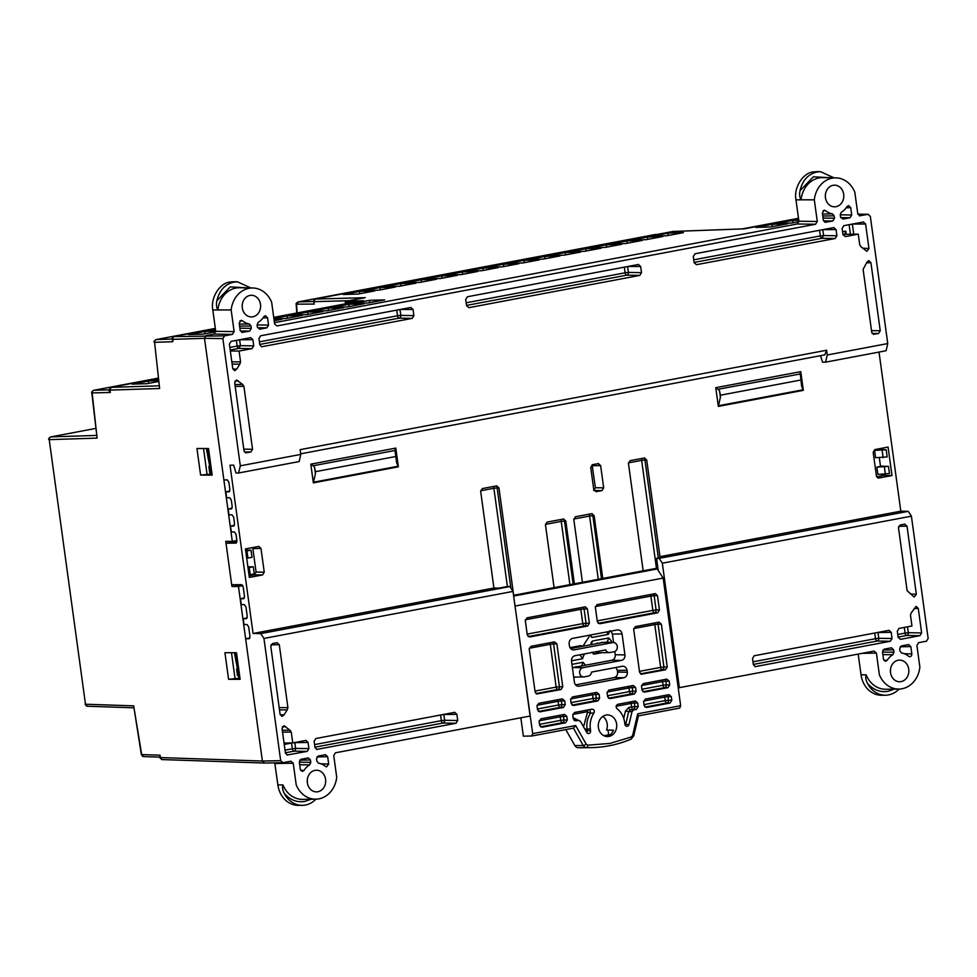 <?xml version="1.0" encoding="UTF-8"?>
<svg xmlns="http://www.w3.org/2000/svg" width="977" height="977" viewBox="0 0 977 977"><rect width="100%" height="100%" fill="white"/><g stroke="black" fill="none" stroke-linecap="round" stroke-linejoin="round"><path stroke-width="1.47" d="M315.901 799.174A24.291 20.712 -89.9 0 1 302.406 805.329L298.632 805.378A24.352 20.761 -89.9 0 1 277.859 784.897L274.757 762.866M307.279 782.174A10.527 8.976 90.1 0 0 307.279 779.902M660.244 557.647L660.098 556.634L665.068 556.731L656.568 558.343L659.121 558.38L662.333 563.204L911.407 516.174L928.15 638.445L926.452 641.205L918.6 642.683L916.902 645.443L919.87 667.108A25.06 21.36 -89.9 0 1 898.95 689.066A25.06 21.36 -89.9 0 1 879.373 674.753L876.406 653.088L874.061 651.097L678.209 687.869M283.049 762.695L280.692 760.692L263.949 638.433L513.023 591.403L530.096 716.043L335.441 752.803L333.743 755.551L336.711 777.228A25.06 21.36 -89.9 0 1 315.791 799.174A25.06 21.36 -89.9 0 1 296.214 784.873L293.247 763.196L290.89 761.205L282.756 762.719L264.437 763.049L262.386 761.046L160.387 757.566L161.962 759.532M899.072 689.054A24.291 20.712 -89.9 0 1 885.565 695.209L881.791 695.27A24.352 20.761 -89.9 0 1 861.03 674.789L858.185 654.089M890.45 672.054A10.527 8.976 90.1 0 0 890.45 669.795M161.339 758.579L160.387 757.566L161.596 759.556L264.437 763.049M302.406 805.329A24.291 20.712 -89.9 0 1 284.368 793.544C282.658 790.381 282.182 787.511 282.951 784.922L277.859 784.897M314.997 770.364A10.82 9.233 -89.9 0 1 316.34 770.23A10.82 9.233 -89.9 0 1 325.695 781.063A10.82 9.233 -89.9 0 1 316.316 791.871A10.82 9.233 -89.9 0 1 307.254 781.832A10.82 9.233 -89.9 0 1 314.997 770.364M279.19 707.592L287.922 707.653L279.288 644.686L270.983 644.832M287.922 707.653L287.177 709.925L279.495 709.852M280.167 714.688L284.063 714.895L287.177 709.925M284.063 714.895L282.035 716.434L280.118 714.419L270.788 646.298L272.485 643.538L277.236 642.671M276.943 642.695L279.288 644.686M320.945 763.794L328.675 764.075L326.587 766.86L325.451 766.408A18.038 15.376 -89.9 0 0 318.6 763.184L316.853 761.181L316.524 758.799L318.233 756.051L325.61 754.684M325.317 754.708L327.661 756.699L316.975 756.894M328.675 764.075L327.661 756.699M308.903 748.614L307.205 751.374L293.906 751.179A2.406 2.039 90.8 0 0 295.604 748.419L308.903 748.614L308.06 742.447L305.996 740.419M287.043 755.026L307.205 751.374M282.292 730.283L289.949 730.185L283.977 725.728L282.048 728.512L285.418 753.047L287.397 755.074M289.949 730.185L291.256 732.066L282.548 732.164M305.703 740.444L292.746 742.899L291.256 732.066M316.609 749.444L456.027 723.273L442.923 723.041L314.936 747.197M454.83 712.318L315.827 738.539L314.13 741.299L314.973 747.466L316.963 749.493M454.537 712.343L456.882 714.334L443.839 714.541A2.406 2.052 89.1 0 0 443.814 714.37M314.582 744.596L441.348 720.66A2.406 1.246 -100.7 0 0 442.923 723.041A2.406 2.052 91 0 0 444.633 720.281L457.724 720.513L456.882 714.334M457.724 720.513L456.027 723.273M299.341 762.207L310.784 762.329L310.454 759.947L308.402 757.932M310.784 762.329L309.66 764.869L299.683 764.759M300.611 770.328L304.018 770.462A18.038 15.376 -89.9 0 1 309.66 764.869M304.018 770.462L302.272 771.451L300.33 769.424L299.316 762.06L301.014 759.3L308.109 757.957M513.023 591.403L509.884 586.554L507.393 586.505L493.886 488.28L480.66 490.772M554.081 587.641L545.471 524.832L547.169 522.072L563.741 518.97M563.436 519.007L565.793 520.997L574.391 583.806M584.014 654.016L582.597 658.73L571.484 660.818M569.994 647.666L580.79 645.626L582.561 646.298M576.076 677.049L573.755 677.488M571.96 664.384L583.086 662.284L585.553 665.252M609.892 630.653L608.341 634.378L592.05 637.456L589.705 635.148M598.278 463.599L600.635 465.589L603.676 487.828L601.979 490.588L596.129 491.687L593.784 489.697L590.731 467.458L592.428 464.698L598.571 463.562M582.426 582.292L573.817 519.483L575.514 516.723L592.086 513.621M591.793 513.658L594.138 515.648L602.748 578.457M590.975 644.71L591.207 642.353L592.538 641.01L608.83 637.944L611.297 640.9L611.517 642.487M601.82 652.709L593.979 654.15M593.613 654.101L591.989 652.123M258.649 546.448L260.993 548.439L264.242 572.18L262.544 574.94L249.343 577.431L245.435 548.94L258.942 546.412M878.054 478.058L876.43 476.08L873.182 452.327L874.879 449.579L888.093 447.075L891.989 475.579L878.421 478.095M493.922 588.044L480.672 491.309L482.382 488.561L496.89 485.838M496.597 485.874L498.942 487.865L513.658 595.274M643.159 570.824L628.455 463.416L630.153 460.655L644.661 457.944M644.368 457.969L646.713 459.959L660.098 557.672M660.098 556.634L900.806 511.179L879.019 352.062M859.406 215.819L867.979 214.354L870.324 216.344L887.751 343.562L827.263 354.993L826.615 350.242L300.147 449.652L300.794 454.403L299.157 461.559L238.596 472.99L236.019 473.039L233.662 465.15L230.022 465.211L253.08 633.487L493.776 588.044L498.893 588.117L507.393 586.505M656.568 558.343L658.242 570.592M679.406 687.845L662.333 563.204M910.662 593.967L916.341 594.285L907.01 526.163L898.693 526.31M916.341 594.285L914.216 597.069L907.132 590.731L898.498 527.763L900.208 525.015L904.946 524.136M904.653 524.173L907.01 526.163M919.931 635.673L906.632 635.477A2.406 2.039 90.8 0 0 908.329 632.717L921.629 632.913L919.931 635.673L900.489 639.349L898.144 637.346L897.301 631.179L898.999 628.419L911.956 625.976L910.466 615.144L911.223 612.884L916.133 606.363L918.27 608.378L914.057 608.634M921.629 632.913L918.27 608.378M898.156 660.244A10.82 9.233 90.1 0 0 890.426 671.712A10.82 9.233 90.1 0 0 899.487 681.751A10.82 9.233 90.1 0 0 908.854 670.943A10.82 9.233 90.1 0 0 899.512 660.11A10.82 9.233 90.1 0 0 898.156 660.244M904.104 653.674L911.846 653.955C911.639 656.385 910.564 657.167 908.622 656.3A18.038 15.376 -89.9 0 0 901.759 653.063L900.025 651.073L899.695 648.691L901.392 645.931L908.781 644.564M908.476 644.588L910.833 646.591L900.135 646.774M911.846 653.955L910.833 646.591M909.746 656.752L908.622 656.3M892.062 638.494L890.365 641.254L877.077 641.059A2.406 2.039 90.8 0 0 878.775 638.299L892.062 638.494L891.219 632.327L877.981 632.559A2.406 2.039 89 0 0 877.957 632.4M755.001 666.668L890.365 641.254M889.168 630.299L754.22 655.762L752.522 658.522L753.365 664.69L755.355 666.705M888.875 630.336L891.219 632.327M882.5 652.099L893.943 652.221L893.625 649.839L891.561 647.812M893.943 652.221L892.831 654.749L882.854 654.639M883.782 660.208L887.177 660.342A18.038 15.376 -89.9 0 1 892.831 654.749M887.177 660.342L885.443 661.331L883.489 659.316L882.487 651.94L884.185 649.18L891.268 647.849M885.565 695.209A24.291 20.712 -89.9 0 1 867.539 683.424C865.83 680.261 865.353 677.391 866.111 674.814L861.03 674.789M196.951 448.492L200.603 475.091L212.168 475.103L208.516 448.504L196.951 448.492M224.93 652.709L228.569 679.308L240.134 679.32L236.495 652.721L224.93 652.709M229.045 491.858L229.864 489.501L228.862 482.186L227.214 479.805L223.892 480.037L232.294 541.368L225.76 541.356L231.683 584.686L231.94 586.481L238.473 586.481L245.642 638.799L249.269 638.702M311.04 799.247L304.934 801.433C296.996 802.679 290.145 800.041 284.368 793.544M292.746 742.899L284.038 743.045M509.884 586.554L260.737 633.609L263.949 638.433M247.12 617.904L243.224 618.685L244.03 624.572L247.083 624.559L248.683 626.941L249.978 636.369L249.159 638.726M260.737 633.609L253.08 633.487M238.596 472.99L240.305 465.821L222.878 338.604L224.576 335.844L232.416 334.366L214.024 334.085L215.734 331.337L234.126 331.606L231.158 309.929A25.06 21.36 -89.9 0 1 252.677 287.983A25.06 21.36 -89.9 0 1 271.655 302.284L274.622 323.961L276.967 325.952L815.587 224.246L797.195 223.977L798.893 221.217L817.285 221.486L814.317 199.821A25.06 21.36 -89.9 0 1 835.848 177.863A25.06 21.36 -89.9 0 1 854.814 192.176L857.782 213.841L859.772 215.868M231.378 508.956L232.208 506.599L231.317 500.126L229.717 497.757L226.664 497.757L225.858 491.883L229.168 491.822M233.723 526.053L234.541 523.696L233.662 517.224L232.062 514.855L228.997 514.855L228.191 508.98L231.512 508.919M236.068 543.151L236.886 540.794L236.007 534.321L234.407 531.952L231.341 531.952L230.535 526.078L233.845 526.017M236.19 543.114L225.992 543.188L236.886 541.954M231.683 584.686L241.624 584.673L243.224 587.043L244.494 596.361L243.81 598.681M243.676 598.718L240.489 598.742L241.295 604.616L244.36 604.616L245.96 606.986L247.23 616.304L246.534 618.636M246.412 618.673L243.224 618.685M565.793 520.997L564.511 521.022A2.406 2.039 89 0 0 563.021 519.08M581.425 646.518A2.406 2.039 89 0 0 580.375 645.712M593.698 490.491L595.396 487.731L592.074 464.808M594.138 515.648L592.856 515.673A2.406 2.039 89 0 0 591.378 513.731M609.416 642.451A2.406 1.588 21.8 0 0 607.205 641.999L608.83 637.944M398.372 466.823L396.638 462.695L394.952 450.287L395.807 448.101L398.372 466.823L313.361 482.87L310.796 464.16L395.807 448.101M394.964 450.495L313.141 465.736L310.796 464.16M313.141 465.736L314.545 467.299L315.424 473.698L313.361 482.87M800.481 375.534L799.919 373.812L800.774 371.639L803.338 390.348L801.604 386.233L800.481 375.534M799.931 374.02L718.107 389.261L715.775 387.686L800.774 371.639M718.107 389.261L719.524 390.824L720.403 397.224L718.339 406.408L715.775 387.686M262.544 574.94L254.374 574.818L249.111 575.819M260.993 548.439L252.86 548.585L256.072 572.058L264.242 572.18M881.608 474.346L881.816 475.836L876.638 476.813M891.989 475.579L881.755 475.42M826.615 350.242L824.771 354.871L300.721 453.817M887.751 343.562L886.127 350.731L825.553 362.162L827.263 354.993M900.806 511.179L908.256 511.337L911.407 516.174M659.121 558.38L908.256 511.337M646.713 459.959L644.93 459.996A2.406 2.039 89 0 0 643.599 458.115M498.942 487.865L497.146 487.902A2.406 2.039 89 0 0 495.827 486.021M160.387 757.566L160.057 755.184L160.118 758.237M211.997 473.894L200.603 475.091M206.99 473.882L203.521 448.492M239.976 678.123L228.569 679.308M234.969 678.099L231.488 652.721M160.057 755.184L141.347 754.574L133.666 705.858L85.475 704.222L49.229 439.65L97.102 438.111L91.801 392.925L110.364 392.461L108.96 390.678L109.656 389.786M280.692 760.692L262.386 761.022L245.642 638.799L249.868 637.969M242.797 585.663L238.473 586.481M231.94 586.481L242.601 585.333M238.107 585.308L238.022 584.673M232.294 541.368L236.849 540.501M224.576 335.844L173.393 336.625L172.453 339.349L204.486 338.323L206.11 335.587A2.406 2.052 -91.8 0 1 206.184 335.575L214.024 334.085M172.453 339.349L172.782 341.73L173.039 337.566M172.062 339.056L156.259 339.556A2.406 2.052 88.2 0 0 154.586 342.316L159.63 388.504L154.586 342.316L172.782 341.73M158.982 385.817L110.987 387.356L110.047 390.092L109.632 388.956L110.364 392.461L109.632 388.956L110.047 390.092L159.63 388.504M109.632 389.481L110.951 387.356L158.176 378.441L110.889 387.38M308.06 742.447L294.822 742.679A2.406 2.039 89 0 0 294.785 742.508M285.663 726.607L282.39 726.766M239.328 324.108L249.269 323.973A18.038 15.376 -89.9 0 1 242.406 320.749L239.915 320.835M249.269 323.973L251.004 325.976L239.609 326.135M239.89 328.187L251.333 328.357L251.004 325.976M251.333 328.357L249.636 331.105L240.318 330.971M241.82 332.436L249.636 331.105M242.406 320.749L241.148 320.297L239.182 323.082L240.195 330.458L242.186 332.473M249.941 295.42A10.82 9.233 90.1 0 0 242.198 306.888A10.82 9.233 90.1 0 0 251.26 316.927A10.82 9.233 90.1 0 0 260.627 306.119A10.82 9.233 90.1 0 0 251.284 295.286A10.82 9.233 90.1 0 0 249.941 295.42M253.727 345.858L252.029 348.618L238.742 348.423L240.44 345.663L253.727 345.858L252.884 339.691L250.833 337.676M231.83 361.832L240.562 361.905L239.072 351.073L252.029 348.618M240.562 361.905L239.805 364.165L232.135 364.091M232.807 368.927L236.703 369.147L239.805 364.165M236.703 369.147L234.675 370.686L232.758 368.659L229.4 344.124L231.097 341.376L250.539 337.7M243.786 449.151L252.53 449.273L243.896 386.306L235.188 386.403M252.53 449.273L250.82 452.033L244.409 451.936M245.654 452.864L250.82 452.033M234.932 384.523L242.589 384.437L236.617 379.98L234.688 382.752L244.018 450.885L246.009 452.901M242.589 384.437L243.896 386.306M638.604 264.449L467.397 296.752L465.699 299.512L466.542 305.679L468.899 307.67L639.801 275.404L626.684 275.172L466.505 305.422M638.299 264.486L640.656 266.477L641.498 272.644L639.801 275.404M261.433 346.688L259.809 344.722L258.966 338.543L260.664 335.783L410.999 307.425M410.706 307.462L413.051 309.453L399.984 309.477M413.894 315.62L412.196 318.38L399.092 318.148A2.406 2.052 91 0 0 400.802 315.388L413.894 315.62L413.051 309.453M261.799 346.737L412.196 318.38M822.487 214L832.428 213.865L834.175 215.856L822.768 216.015M823.049 218.066L834.492 218.237L834.175 215.856M834.492 218.237L832.795 220.997L823.489 220.863M824.991 222.316L832.795 220.997M832.428 213.865A18.038 15.376 -89.9 0 1 825.577 210.629L824.258 210.177L822.353 212.962L823.367 220.338L825.345 222.365M833.1 185.312A10.82 9.233 90.1 0 0 825.357 196.78A10.82 9.233 90.1 0 0 834.419 206.819A10.82 9.233 90.1 0 0 843.798 195.998A10.82 9.233 90.1 0 0 834.443 185.166A10.82 9.233 90.1 0 0 833.1 185.312M863.289 248.207L868.968 248.524L866.843 251.309L861.079 246.851L859.76 244.983L858.282 234.15L845.325 236.593L842.968 234.602L842.125 228.435L843.823 225.675L863.558 221.974M863.265 221.999L865.61 223.989L852.347 224.063M868.968 248.524L865.61 223.989M871.496 330.617L880.24 330.751L870.91 262.63L866.697 262.886M880.24 330.751L878.543 333.511L872.119 333.413M873.365 334.329L878.543 333.511M870.91 262.63L868.773 260.603L866.965 262.141L863.106 269.383L871.74 332.351L873.719 334.378M817.285 221.486L815.587 224.246M234.126 331.606L232.416 334.366M300.794 454.403L240.305 465.821M857.843 214.146L868.345 214.317L857.83 214.11M833.992 227.556L695.001 253.776L693.291 256.536L694.146 262.703L696.491 264.694L835.201 238.51L821.901 238.315L823.599 235.555L836.898 235.75L835.201 238.51M833.699 227.58L836.056 229.571L836.898 235.75M257.098 324.938L268.541 325.109L266.843 327.857L259.76 329.2L257.403 327.21L257.085 324.828L258.197 322.288A18.038 15.376 -89.9 0 0 263.851 316.695L265.439 315.705L267.539 317.733L263.033 317.916M268.541 325.109L267.539 317.733M840.257 214.818L851.712 214.989L850.014 217.749L842.919 219.08L840.574 217.089L840.244 214.708L841.368 212.168A18.038 15.376 -89.9 0 0 847.01 206.587L848.61 205.585L850.698 207.612L846.192 207.796M851.712 214.989L850.698 207.612M315.424 473.698L315.449 471.671L396.393 456.393M314.545 467.299L315.449 471.671M720.403 397.224L720.428 395.209L801.372 379.919M719.524 390.824L720.428 395.209M252.86 548.585L252.518 547.596M254.374 574.818L256.072 572.058M874.586 450.409L886.2 449.774L887.177 456.906L875.587 457.712L874.586 450.409L878.238 449.725L878.128 448.956M888.472 466.395L889.449 473.527L877.871 474.407L876.87 467.104L888.472 466.395L880.472 466.102M879.324 457.688L880.521 466.42L876.87 467.104M820.472 355.677L822.597 362.211L825.553 362.162M215.758 331.765L203.534 334.073L188.512 334.561L205.121 331.423L215.697 331.081M215.612 330.458L209.09 330.666L215.477 329.469M274.012 319.54L281.852 319.284L274.183 320.737M273.865 318.441L287.409 315.889L302.43 315.4L285.821 318.539L273.926 318.917M306.387 314.655L291.378 315.131L307.987 311.993L322.996 311.516L306.387 314.655M326.965 310.771L311.956 311.248L328.553 308.109L343.574 307.633L326.965 310.771M347.543 306.888L332.522 307.364L349.131 304.226L364.14 303.749L347.543 306.888M368.109 303.004L353.1 303.481L369.697 300.342L384.718 299.866L368.109 303.004M343.245 294.517L359.854 291.378L374.863 290.89L358.254 294.028L343.245 294.517M363.823 290.633L380.419 287.494L395.441 287.006L378.832 290.145L363.823 290.633M384.388 286.737L400.997 283.611L416.007 283.122L399.41 286.261L384.388 286.737M404.966 282.854L421.563 279.727L436.585 279.239L419.976 282.377L404.966 282.854M425.532 278.97L442.141 275.844L457.151 275.355L440.554 278.494L425.532 278.97M446.11 275.087L462.719 271.948L477.729 271.472L461.12 274.61L446.11 275.087M466.676 271.203L483.285 268.064L498.294 267.588L481.698 270.727L466.676 271.203M487.254 267.319L503.863 264.181L518.872 263.705L502.263 266.843L487.254 267.319M507.832 263.436L524.429 260.297L539.451 259.821L522.842 262.96L507.832 263.436M528.398 259.552L545.007 256.414L560.016 255.937L543.42 259.064L528.398 259.552M548.976 255.669L565.573 252.53L580.594 252.054L563.985 255.18L548.976 255.669M569.542 251.785L586.151 248.646L601.16 248.17L584.564 251.297L569.542 251.785M590.12 247.902L606.717 244.763L621.738 244.274L605.129 247.413L590.12 247.902M610.686 244.006L627.295 240.879L642.304 240.391L625.707 243.529L610.686 244.006M631.264 240.122L647.873 236.996L662.882 236.507L646.273 239.646L631.264 240.122M651.842 236.239L668.439 233.112L683.46 232.624L666.851 235.762L651.842 236.239M772.489 224.283L787.499 223.806L770.902 226.945L755.893 227.421L772.489 224.283L772.074 226.725M798.917 221.657L791.468 223.061L776.459 223.538L793.068 220.399L798.759 220.216M798.673 219.605L797.037 219.654L798.636 219.349M673.617 231.427L315.009 299.047L314.02 301.661L349.143 300.696M345.87 301.38L346.188 301.27A0.965 0.818 88.2 0 0 345.516 302.381L356.617 302.027M274.439 322.679L797.195 223.977M208.687 449.725L206.587 449.86L209.921 467.336L208.858 466.456L209.676 472.465L210.91 473.381L207.771 450.409L208.773 450.348M209.799 466.456L208.858 466.456M237.545 669.05L236.605 668.976L237.496 675.547L239.817 677.012M236.519 652.954L234.407 652.941L237.716 670.222L236.605 668.976M273.719 317.378L347.494 303.749M158.359 380.077L152.73 380.261L158.262 379.21M158.518 381.518L147.173 383.668L132.151 384.144L148.76 381.006L158.421 380.7M108.96 390.678L109.632 388.956M242.223 307.23L242.223 304.971M230.328 350.938L239.072 351.073M825.577 210.629L823.086 210.714M825.382 197.122L825.394 194.85M858.282 234.15L842.931 234.333M835.848 177.863L822.768 177.631A25.268 21.555 90.1 0 0 801.055 199.809L814.317 199.821L795.962 199.845L798.893 221.217M252.677 287.983L239.609 287.751A25.268 21.555 90.1 0 0 217.883 309.917L231.158 309.929L212.803 309.965L215.734 331.337M245.715 551.04L251.016 550.222L245.593 550.124M247.999 567.674L253.299 566.843L254.276 573.975L248.976 574.818M886.2 449.774L878.189 449.383M204.694 333.853L205.121 331.423M286.994 318.319L287.409 315.889M307.56 314.435L307.987 311.993M328.138 310.552L328.553 308.109M348.704 306.668L349.131 304.226M369.282 302.772L369.697 300.342M359.854 291.378L359.426 293.808M380.419 287.494L380.004 289.925M400.997 283.611L400.57 286.041M421.563 279.727L421.148 282.158M442.141 275.844L441.726 278.274M462.719 271.948L462.292 274.39M483.285 268.064L482.87 270.507M503.863 264.181L503.436 266.623M524.429 260.297L524.014 262.728M545.007 256.414L544.58 258.844M565.573 252.53L565.158 254.96M586.151 248.646L585.724 251.077M606.717 244.763L606.302 247.193M627.295 240.879L626.88 243.31M647.873 236.996L647.446 239.426M668.439 233.112L668.024 235.542M793.068 220.399L792.64 222.841M364.69 297.777L346.139 301.27A0.965 0.855 89.3 0 0 345.443 302.369L345.675 303.798M314.912 299.072L365.215 297.68M744.083 228.862L798.527 218.579L744.083 228.862L672.958 231.464M744.205 228.838L672.994 231.451L315.021 299.047L313.617 300.916L314.24 304.067L297.338 304.165M795.962 199.845C793.507 187.938 802.764 172.917 813.182 171.928L817.151 171.622M212.803 309.965C210.336 298.058 219.593 283.037 230.01 282.048L233.979 281.742M346.188 301.27L363.322 300.757M206.587 449.86L207.771 450.409M211.924 473.381L210.91 473.381M234.407 652.941L236.666 653.979M251.016 550.222L251.993 557.354L246.705 558.185M253.299 566.843L247.877 566.807M345.443 302.369L345.333 303.847M148.382 383.436L148.76 381.006M244.384 597.961L240.489 598.742M252.884 339.691L239.621 339.764M238.303 380.847L235.03 381.018M640.656 266.477L627.576 266.501M842.577 231.732L845.813 231.122L844.958 233.479M801.055 199.809C799.601 197.415 799.259 194.362 800.041 190.637L813.389 176.788L831.109 177.777M800.041 190.637C802.447 180.391 808.077 174.175 816.955 171.989L820.558 171.683L834.016 177.838M217.883 309.917C216.442 307.523 216.1 304.47 216.87 300.757C219.275 290.511 224.918 284.295 233.784 282.109L237.399 281.803L250.857 287.946M216.87 300.757L230.218 286.896L247.938 287.897M836.056 229.571L822.781 229.644M246.973 550.991L247.95 558.111M250.222 574.732L249.245 567.613M882.146 450.544L883.123 457.663M884.417 467.165L885.394 474.285M656.056 234.431L657.497 234.382M314.618 300L314.02 301.661M313.617 300.916L314.24 304.067M235.652 653.979L238.791 676.951M297.973 302.003A2.406 1.246 79.3 0 1 298.168 301.93A2.406 1.246 79.3 0 1 298.266 301.917L296.556 304.543L297.106 312.958M589.07 636.76L582.903 646.237M229.742 491.101L225.858 491.883M230.535 526.078L234.431 525.296M232.086 508.199L228.191 508.98M578.176 747.71A144.315 123.053 90.1 0 0 582.793 747.747L591.097 747.613A144.181 122.931 -89.9 0 1 586.481 747.576L578.176 747.71A4.812 4.103 90.1 0 1 574.855 745.561L583.257 745.5L573.438 728.158L531.976 735.974M565.805 729.599L574.855 745.561M520.839 717.79L523.354 736.169L531.867 735.999L573.548 728.134L575.661 725.532L532.697 733.642L514.977 605.655M602.87 716.385A10.979 9.367 -89.9 0 1 606.57 730.039L613.446 730.198A10.869 9.269 90.1 0 1 606.461 736.475A10.869 9.269 90.1 0 1 606.375 736.487M608.036 730.075L608.683 734.826L603.945 735.73M623.912 677.733C626.318 676.976 627.454 675.144 627.319 672.225L627.051 670.246C626.391 667.438 624.828 666.106 622.349 666.265L591.549 672.078A4.653 3.969 -89.9 0 1 588.239 676.108L584.197 676.878A4.653 3.969 -89.9 0 1 583.611 676.939A4.653 3.969 -89.9 0 1 579.617 672.689A4.653 3.969 -89.9 0 1 582.939 667.694L621.543 660.403C623.949 659.646 625.072 657.802 624.938 654.895L622.068 633.914C621.421 631.093 619.858 629.774 617.366 629.933L572.559 638.396C570.153 639.153 569.017 640.997 569.151 643.904L569.42 645.882C570.079 648.704 571.643 650.023 574.122 649.864L612.738 642.573A4.653 3.969 -89.9 0 1 613.422 642.524A4.653 3.969 -89.9 0 1 617.317 646.835A4.653 3.969 -89.9 0 1 613.996 651.757L609.941 652.526A4.653 3.969 -89.9 0 1 609.367 652.587A4.653 3.969 -89.9 0 1 605.716 649.913L574.928 655.726C572.522 656.495 571.398 658.327 571.533 661.246L574.403 682.215C575.05 685.036 576.613 686.355 579.105 686.196L623.912 677.733L614.215 677.598L575.587 684.889M614.215 677.598C616.609 676.829 617.745 674.997 617.611 672.078L627.319 672.225M627.051 670.246L617.379 670.417L617.611 672.078M617.379 670.417L615.937 667.474M621.543 660.403L611.834 660.257L573.365 667.523A4.812 4.103 90.1 0 0 572.437 667.841M611.834 660.257C614.24 659.499 615.376 657.655 615.241 654.749L624.938 654.895M622.068 633.914L612.408 634.085L613.556 642.524M614.789 651.512L615.241 654.749M612.408 634.085L610.967 631.142M613.422 642.524L603.871 642.353A4.812 4.103 90.1 0 0 603.762 642.353A4.812 4.103 90.1 0 0 603.163 642.414L570.605 648.557M658.009 568.895L657.228 569.041L663.163 578.079L680.651 705.699L637.7 713.808L638.079 715.946M679.748 708.069L638.421 715.885L679.748 708.069L680.651 705.699M531.757 736.011L532.697 733.642M606.045 715.054A10.82 9.233 -89.9 0 1 607.645 714.92A10.82 9.233 -89.9 0 1 616.731 725.752A10.82 9.233 -89.9 0 1 607.621 736.573A10.82 9.233 -89.9 0 1 598.315 726.68A10.82 9.233 -89.9 0 1 606.045 715.054M610.088 734.814L608.683 734.826M597.057 651.549A4.812 4.103 90.1 0 0 599.695 652.734A4.812 4.103 90.1 0 0 599.817 652.734L609.367 652.587M513.548 595.298L657.9 568.04M515.221 606.021L663.163 578.079M657.997 568.809L513.658 596.068M632.009 711.659L633.658 709.925L636.491 709.387L638.189 706.627L637.688 702.988L635.343 700.997L617.818 704.307C615.876 705.357 615.608 706.811 617.012 708.691A20.37 17.366 -89.9 0 1 624.657 722.504L624.889 724.189A2.479 2.113 90.1 0 0 629.017 724.458L632.009 711.659L628.687 711.61L625.695 724.433L629.017 724.458M635.563 687.478L633.218 685.488L608.793 690.104L607.096 692.864L607.609 696.65L609.966 698.64L634.391 694.024L636.088 691.264L635.563 687.478L632.253 687.539A2.406 2.039 89 0 0 631.264 685.854M667.999 687.674L669.697 684.926L669.184 681.14L666.827 679.137L643.208 683.607L641.51 686.355L642.036 690.141L644.38 692.131L667.999 687.674L664.665 687.625A2.406 2.039 90.8 0 0 666.363 684.877L669.697 684.926M645.333 699.117L643.635 701.865L644.136 705.504L646.481 707.495L670.1 703.037L671.797 700.277L671.309 696.65L668.952 694.647L645.333 699.117M578.384 686.257L577.651 686.172M573.401 649.925L572.681 649.839M655.115 593.65L597.081 604.616L595.384 607.364L597.35 621.763L599.707 623.753L657.741 612.799L659.438 610.039L657.472 595.64L655.408 593.625M585.052 606.888L527.018 617.843L525.321 620.603L527.287 635.001L529.644 636.992L587.678 626.025L589.375 623.277L587.409 608.879L585.357 606.851M536.727 693.963L561.067 689.518L562.764 686.77L556.89 643.867L554.533 641.877L530.926 646.334L529.229 649.094L535.103 691.985L537.081 694.012M641.205 674.24L665.545 669.795L667.242 667.035L661.368 624.144L659.023 622.154L635.404 626.611L633.707 629.371L639.581 672.261L641.571 674.277M573.145 717.997L573.621 717.912A2.406 1.246 -100.7 0 0 575.184 720.281L578.445 720.342L580.472 721.392L586.737 732.445A2.479 2.113 90.1 0 0 590.584 730.674L590.364 728.976A20.37 17.366 -89.9 0 1 593.918 713.051C594.761 710.755 594.114 709.461 591.989 709.18L574.464 712.489L572.766 715.249L573.267 718.889L575.612 720.879L578.799 720.318L574.122 720.489M540.855 718.84L539.157 721.6L539.658 725.239L542.003 727.23L565.622 722.772L567.319 720.012L566.819 716.373L564.474 714.382L540.855 718.84M572.339 696.98L570.641 699.74L571.166 703.525L573.511 705.516L597.936 700.912L599.634 698.152L599.121 694.366L596.764 692.375L572.339 696.98M537.545 709.876L539.902 711.867L563.509 707.409L565.219 704.649L564.694 700.863L562.349 698.873L538.73 703.33L537.032 706.09L537.545 709.876M573.951 677.085L573.694 677.085A4.812 4.103 90.1 0 0 573.951 677.085A4.812 4.103 90.1 0 0 574.073 677.085L583.611 676.939M637.688 702.988L634.378 703.049A2.406 2.039 89 0 0 633.389 701.364M636.491 709.387L633.157 709.339A2.406 2.039 90.8 0 0 634.855 706.579L638.189 706.627M634.391 694.024L631.057 693.975A2.406 2.039 90.8 0 0 632.754 691.215L636.088 691.264M671.309 696.65L667.987 696.699A2.406 2.039 89 0 0 667.01 695.026M670.1 703.037L666.766 702.988A2.406 2.039 90.8 0 0 668.476 700.228L671.797 700.277M593.918 713.051L590.535 713.125L589.961 709.571M566.819 716.373L563.509 716.434A2.406 2.039 89 0 0 562.52 714.749M565.622 722.772L562.288 722.724A2.406 2.039 90.8 0 0 563.985 719.964L567.319 720.012M597.936 700.912L594.602 700.863A2.406 2.039 90.8 0 0 596.3 698.103L599.634 698.152M564.694 700.863L561.384 700.924A2.406 2.039 89 0 0 560.395 699.239M563.509 707.409L560.187 707.36A2.406 2.039 90.8 0 0 561.885 704.6L565.219 704.649M590.364 728.976L587.03 728.989A20.419 17.415 90.1 0 1 590.535 713.125A2.406 0.782 33.8 0 1 587.678 711.635L572.778 714.443M293.247 763.196L274.928 763.525M803.338 390.348L718.339 406.408M876.406 653.088L862.166 653.344M97.102 438.111L92.168 393.047A2.406 2.052 88.2 0 1 93.853 390.287L158.152 378.148L93.755 390.299A2.406 1.246 79.3 0 1 93.853 390.287L109.632 389.786M222.878 338.604L204.486 338.323L223.892 480.037M159.972 757.138L143.643 756.589A2.406 2.052 91.9 0 1 141.689 754.562L133.666 705.858M282.951 784.922A25.268 21.555 90.1 0 0 302.711 799.381L315.791 799.174M285.015 750.177L292.331 748.797A2.406 1.246 -100.7 0 0 293.906 751.179L285.382 752.791M561.58 519.361A2.406 1.246 -100.7 0 0 561.238 521.4L564.511 521.022L573.145 584.051M579.935 654.785L582.597 658.73M583.538 654.101L584.148 655.005M574.561 677.073L573.719 677.232M581.608 665.972L583.086 662.284M590.438 635.013L592.05 637.456M606.705 631.948L608.341 634.378M603.676 487.828L595.396 487.731M592.38 465.748L600.635 465.589M598.254 579.3L589.583 516.051L592.856 515.673L601.49 578.689M611.297 640.9L610.674 642.475M591.122 644.686L592.538 641.01M607.096 642.402A2.406 1.246 79.3 0 1 607.205 641.999L605.203 642.377M600.305 652.721L593.393 654.028M313.861 482.137L397.786 466.285M718.84 405.663L802.764 389.823M656.446 568.321L641.657 460.375L644.93 459.996L658.351 558.001M494.154 486.338A2.406 1.246 79.3 0 0 493.886 488.28L497.146 487.902L510.873 588.105M897.753 634.488L905.068 633.096A2.406 1.246 -100.7 0 0 906.632 635.477L898.107 637.089M907.523 626.807L908.329 632.717L905.068 633.096L904.287 627.417M752.974 661.82L875.502 638.689A2.406 1.246 -100.7 0 0 877.077 641.059L753.328 664.421M866.111 674.814A25.268 21.555 90.1 0 0 885.87 689.261L898.95 689.066M867.539 683.424C873.304 689.921 880.155 692.559 888.093 691.313L894.211 689.139M96.454 435.424L50.902 436.89A2.406 2.052 88.2 0 0 49.229 439.65L85.475 704.222A2.406 2.052 91.9 0 0 87.417 706.237L133.641 707.812M291.537 742.923A2.406 1.246 -100.7 0 0 291.549 743.057L284.234 744.437M310.454 759.947L299.756 760.143M569.909 584.661L561.238 521.4L545.447 524.38M578.555 647.055A2.406 1.246 79.3 0 1 578.921 645.98M601.979 490.588L594.016 490.491M573.792 519.031L589.583 516.051A2.406 1.246 79.3 0 1 589.925 514M628.431 462.866L641.657 460.375A2.406 1.246 79.3 0 1 641.926 458.433M893.625 649.839L882.927 650.023M742.239 228.911L798.49 218.286L742.19 228.911M363.529 300.721L273.755 317.672L363.432 300.733M172.001 338.567L173.356 336.625L215.367 328.699L173.308 336.638M50.609 436.975A2.406 1.246 79.3 0 1 50.804 436.902A2.406 1.246 79.3 0 1 50.902 436.89L95.685 428.427L50.804 436.902C48.862 438.209 48.227 439.1 48.874 439.589M155.966 339.642A2.406 1.246 79.3 0 1 156.161 339.569A2.406 1.246 79.3 0 1 156.259 339.556L215.331 328.406L156.161 339.569C154.256 340.826 153.609 341.706 154.219 342.194M93.548 390.373A2.406 1.246 79.3 0 1 93.755 390.299C91.838 391.557 91.191 392.436 91.801 392.925M292.502 742.899L291.549 743.057L292.331 748.797L295.604 748.419L294.822 742.679L293.259 742.801M442.276 714.663L443.839 714.541L444.633 720.281L441.348 720.66L440.566 714.981M229.851 347.433L237.167 346.053A2.406 1.246 -100.7 0 0 238.742 348.423L230.206 350.035M259.418 341.852L397.517 315.766A2.406 1.246 -100.7 0 0 399.092 318.148L259.772 344.454M850.82 224.356L852.384 224.234L853.727 234.053M693.755 259.833L820.326 235.933A2.406 1.246 -100.7 0 0 821.901 238.315L694.11 262.447M266.843 327.857L257.525 327.722M850.014 217.749L840.696 217.602M874.72 633.011L875.502 638.689L878.775 638.299L877.981 632.559L876.43 632.681M466.151 302.809L625.109 272.791A2.406 1.246 -100.7 0 0 626.684 275.172A2.406 2.052 91 0 0 628.394 272.412L641.498 272.644M850.393 233.979L849.111 224.673M845.813 231.122L846.192 233.894M313.666 301.49L298.266 301.917L655.555 234.456A2.406 1.246 -100.7 0 0 655.445 234.468A2.406 1.246 -100.7 0 0 655.359 234.492M236.385 340.375L237.167 346.053L240.44 345.663L239.646 339.923L238.095 340.045M624.34 267.112L625.109 272.791L628.394 272.412L627.613 266.672L626.037 266.794M396.735 310.088L397.517 315.766L400.802 315.388L400.008 309.648L398.445 309.77M819.556 230.254L820.326 235.933L823.599 235.555L822.817 229.815L821.254 229.937M637.7 713.808L632.644 735.4L633.731 735.95L631.105 739.149A2.406 1.185 -112.8 0 1 630.873 739.198A144.181 122.931 -89.9 0 1 591.097 747.613C604.836 747.381 618.172 744.559 631.105 739.149A2.406 1.185 -112.8 0 0 631.435 736.939L609.929 743.424L587.775 745.182L586.212 744.169L575.661 725.532M575.526 666.79L577.419 666.766M572.388 667.535L582.939 667.694M612.738 642.573L601.27 642.439M599.109 643.171L597.228 643.208A4.775 4.079 90.1 0 0 595.811 643.794M595.53 651.842A4.775 4.079 90.1 0 0 597.802 652.697L599.695 652.734M632.644 735.4L631.435 736.939M587.775 745.182A2.406 1.258 91.6 0 1 586.481 747.576A4.677 3.981 -89.9 0 1 583.257 745.5A2.406 0.696 -29.5 0 0 586.212 744.169M623.717 718.437L625.475 710.975L628.687 711.61L630.348 709.864A2.406 1.246 79.3 0 1 628.773 707.495L631.582 706.957A2.406 1.246 -100.7 0 0 633.157 709.339L630.348 709.864L633.658 709.925M625.304 725.325A2.43 2.064 90.1 0 0 625.695 724.433L624.914 724.372M631.227 701.779A2.406 1.246 -100.7 0 0 631.105 703.428L634.378 703.049L634.855 706.579L631.582 706.957L631.105 703.428L616.121 706.261M629.103 686.269A2.406 1.246 -100.7 0 0 628.98 687.918L632.253 687.539L632.754 691.215L629.481 691.594L628.98 687.918L607.096 692.058M607.486 695.758L629.481 691.594A2.406 1.246 79.3 0 0 631.057 693.975L608.463 698.237M669.184 681.14L665.862 681.189L666.363 684.877L663.09 685.256L662.589 681.58L665.862 681.189A2.406 2.039 89 0 0 664.885 679.516M641.913 689.249L663.09 685.256A2.406 1.246 79.3 0 0 664.665 687.625L642.89 691.74M664.848 695.429A2.406 1.246 -100.7 0 0 664.714 697.089L667.987 696.699L668.476 700.228L665.203 700.619L664.714 697.089L643.648 701.059M644.014 704.612L665.203 700.619A2.406 1.246 79.3 0 0 666.766 702.988L644.991 707.104M657.472 595.64L654.15 595.701A2.406 2.039 89 0 0 653.173 594.016M651.012 594.431A2.406 1.246 -100.7 0 0 650.877 596.08L654.15 595.701L656.104 609.99L659.438 610.039M657.741 612.799L654.407 612.75A2.406 2.039 90.8 0 0 656.104 609.99L652.844 610.381L650.877 596.08L595.384 606.57M597.228 620.871L652.844 610.381A2.406 1.246 79.3 0 0 654.407 612.75L598.205 623.363M587.409 608.879L584.087 608.94A2.406 2.039 89 0 0 583.11 607.254M580.949 607.657A2.406 1.246 -100.7 0 0 580.814 609.318L584.087 608.94L586.053 623.228L589.375 623.277M587.678 626.025L584.344 625.976A2.406 2.039 90.8 0 0 586.053 623.228L582.78 623.607L580.814 609.318L525.321 619.797M527.165 634.11L582.78 623.607A2.406 1.246 79.3 0 0 584.344 625.976L528.154 636.589M561.067 689.518L557.733 689.469A2.406 2.039 90.8 0 0 559.43 686.721L562.764 686.77M534.981 691.093L556.157 687.1A2.406 1.246 79.3 0 0 557.733 689.469L535.958 693.585M556.89 643.867L553.568 643.928A2.406 2.039 89 0 0 552.591 642.243M550.43 642.658A2.406 1.246 -100.7 0 0 550.295 644.307L553.568 643.928L559.43 686.721L556.157 687.1L550.295 644.307L529.229 648.288M665.545 669.795L662.211 669.746A2.406 2.039 90.8 0 0 663.92 666.986L667.242 667.035M639.459 671.37L660.647 667.364A2.406 1.246 79.3 0 0 662.211 669.746L640.436 673.861M661.368 624.144L658.058 624.205A2.406 2.039 89 0 0 657.081 622.52M654.92 622.923A2.406 1.246 -100.7 0 0 654.785 624.584L658.058 624.205L663.92 666.986L660.647 667.364L654.785 624.584L633.719 628.565M586.835 732.591A2.43 2.064 90.1 0 0 587.262 730.674L590.584 730.674M560.358 715.152A2.406 1.246 -100.7 0 0 560.236 716.813L563.509 716.434L563.985 719.964L560.713 720.342L560.236 716.813L539.157 720.794M539.536 724.348L560.713 720.342A2.406 1.246 79.3 0 0 562.288 722.724L540.513 726.827M599.121 694.366L595.799 694.427A2.406 2.039 89 0 0 594.822 692.742M592.66 693.145A2.406 1.246 -100.7 0 0 592.526 694.806L595.799 694.427L596.3 698.103L593.039 698.482L592.526 694.806L570.653 698.934M571.044 702.634L593.039 698.482A2.406 1.246 79.3 0 0 594.602 700.863L572.021 705.125M537.423 708.984L558.612 704.979A2.406 1.246 -100.7 0 0 560.187 707.36L538.412 711.464M558.233 699.642A2.406 1.246 -100.7 0 0 558.111 701.303L561.384 700.924L561.885 704.6L558.612 704.979L558.111 701.303L537.032 705.284M662.724 679.919A2.406 1.246 -100.7 0 0 662.589 681.58L641.523 685.549M587.812 709.974A2.406 1.246 -100.7 0 0 587.678 711.635L583.538 726.79M584.893 729.184L587.03 728.989L587.262 730.674L585.797 730.784M625.475 710.975L628.773 707.495M573.621 717.912L577.688 719.988M87.417 706.237L85.109 704.161M141.347 754.574L143.643 756.589M345.174 302.467L346.053 301.282L364.958 297.716M273.719 317.366L345.516 303.81M820.558 171.683L816.796 171.622M237.399 281.803L233.625 281.742M296.776 313.019L296.214 304.445C295.75 303.762 296.397 302.919 298.168 301.93L657.631 234.358M576.125 666.729L577.712 666.705M633.731 735.95L638.482 715.64M597.167 643.208L595.689 643.819M595.445 651.854L597.802 652.697M601.869 642.377L603.762 642.353"/></g></svg>
